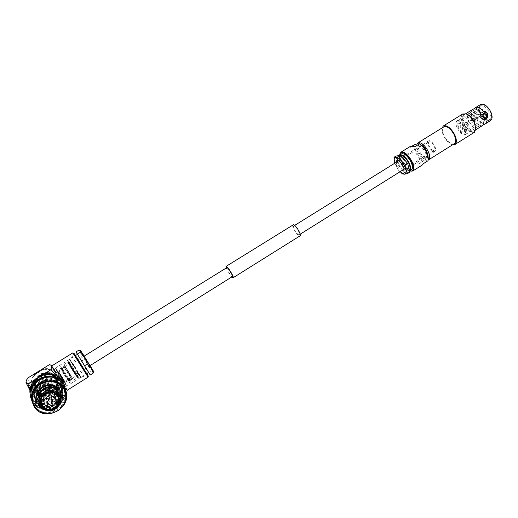 <?xml version="1.0" encoding="UTF-8"?>
<svg xmlns="http://www.w3.org/2000/svg" width="518" height="518" viewBox="0 0 518 518"><rect width="100%" height="100%" fill="white"/><g stroke="black" fill="none" stroke-linecap="round" stroke-linejoin="round"><path stroke-width="0.39" stroke-dasharray="2.59 1.94" d="M294.03 225.9L293.758 225.958C292.281 226.612 297.144 234.874 298.977 234.835L299.268 234.771C300.757 234.136 295.823 225.783 294.03 225.9M429.441 141.79L429.04 141.938C426.754 143.104 431.241 151.068 433.857 150.492L434.291 150.337C436.59 149.178 432.031 141.136 429.441 141.79M226.12 267.974L231.747 276.994M293.052 224.825C291.207 225.647 297.3 236.014 299.605 235.975L299.98 235.897M70.17 364.944L76.088 374.339L70.17 364.944M226.709 267.605C225.673 267.981 230.724 276.385 232.135 276.631L232.349 276.618M50.382 386.603L45.092 389.905L43.395 387.943L42.988 385.703L44.71 382.66L48.245 382.433L48.556 383.767L50.207 385.612L50.382 386.603L50.052 385.243L48.336 388.286L44.801 388.519L50.052 385.243M45.092 384.453C47.455 383.378 49.197 383.916 50.317 386.065C50.758 387.717 50.24 389.07 48.757 390.132C46.322 391.226 44.567 390.65 43.486 388.403C43.117 386.784 43.654 385.47 45.092 384.453M60.897 376.437L62.911 379.966L60.897 376.437M56.585 379.124L54.52 377.169L56.961 380.439L58.139 382.951L56.585 379.124M51.988 392.489C43.803 396.115 38.021 394.075 34.661 386.37C33.709 381.254 35.509 377.117 40.048 373.957C47.507 370.532 53.121 372.144 56.889 378.807C58.605 384.317 56.967 388.876 51.988 392.489M53.017 396.736C44.639 400.459 38.733 398.381 35.295 390.507C34.324 385.269 36.156 381.034 40.805 377.803C48.433 374.287 54.176 375.932 58.029 382.737C59.777 388.364 58.107 393.032 53.017 396.736M80.219 362.788L75.44 355.601L86.726 373.653L80.219 362.788M60.47 375.077L55.413 367.994C55.594 368.991 57.705 372.701 61.752 379.131L66.783 386.175C66.582 385.139 64.478 381.442 60.47 375.077M36.946 399.294L35.379 400.531L35.515 401.431L35.075 400C31.326 387.276 50.447 376.793 59.253 386.57L58.702 384.673L57.025 385.586L58.411 384.855L58.955 386.758L62.244 387.891L62.807 389.465M63.196 387.296C57.194 379.772 49.56 378.315 40.287 382.925C32.032 389.193 30.089 396.659 34.473 405.303C44.995 422.753 74.799 403.781 63.196 387.296M35.379 400.531L34.939 399.08C33.916 394.153 35.211 389.678 38.818 385.657L39.789 387.153L45.966 383.035C45.195 382.498 43.616 382.99 41.226 384.511C37.024 388.286 35.47 392.599 36.571 397.448L36.733 398.031M38.818 385.657L44.982 381.507C44.237 381.028 42.67 381.546 40.287 383.061L41.226 384.511M45.636 385.295L44.509 388.086C45.273 389.659 46.51 390.06 48.213 389.29L49.314 386.441C48.537 384.919 47.306 384.537 45.636 385.295M26.023 382.627L25.913 382.142C26.211 381.177 28.671 384.188 33.294 391.174C37.944 398.465 40.669 403.438 41.472 406.08L40.838 406.209C39.491 404.966 37.264 401.968 34.156 397.222L30.057 390.585M27.247 378.341L33.294 391.174L42.541 401.91L64.569 388.092L58.67 375.388L49.521 364.594M30.128 389.84L34.156 397.222L43.7 408.288L42.126 407.413L41.472 406.08L42.541 401.91M41.116 402.259L40.747 402.492L41.272 403.289L41.686 403.023M41.272 403.289L41.654 405.49M49.106 407.258L49.404 409.466C46.167 409.466 43.596 408.249 41.705 405.821M49.514 410.852L49.404 409.466M48.867 406.902L49.87 406.831L49.857 405.982L50.136 407.277M48.854 406.06L49.857 405.982M49.87 406.831L49.974 407.284M57.323 402.104L57.783 401.282L57.019 400.913M48.957 390.294L49.113 390.96L49.158 390.274M48.582 388.623L49.255 392.372M42.437 396.639L41.88 393.661L41.11 393.291M40.715 395.551L41.544 395.694L41.356 394.645M41.33 394.502L41.731 396.399M41.88 393.661L41.388 394.535M40.831 395.376L40.916 395.856M43.344 396.432C46.497 401.832 56.054 397.073 53.671 391.323L53.16 390.287C50.155 385.042 40.767 389.335 42.735 395.092L43.344 396.432M56.488 394.813L56.242 390.235L55.53 388.811C51.114 381.08 37.244 387.283 40.022 395.817L41.479 398.633M55.245 397.559C52.065 401.418 48.232 402.395 43.758 400.492M57.686 393.11L58.21 395.046M57.453 395.519L56.909 393.473L57.608 393.032M57.148 392.204L56.391 392.676L57.174 395.623M56.909 393.473L56.391 392.676M57.291 392.735L57.789 394.58L58.741 394.347M41.511 402.013L41.136 402.246M40.365 405.937L41.181 405.011L40.747 402.492M58.061 393.499C61.318 402.674 46.62 410.165 41.103 402.059M41.09 402.039L39.705 399.177L41.181 405.011M58.307 395.383L58.858 396.561C59.719 398.964 59.576 401.366 58.437 403.768L59.408 404.59M57.783 401.282L58.437 403.768M57.938 404.649C56.151 407.329 53.645 408.909 50.421 409.395M49.113 390.96C45.875 391.42 43.357 393 41.544 395.694M57.789 394.58C55.918 392.152 53.367 390.922 50.129 390.889M41.045 396.574L40.346 402.978M39.504 398.219L39.705 399.177M39.206 399.553L40.216 401.69C45.053 410.01 60.023 404.694 58.935 395.137M39.077 399.113L38.52 395.771L39.64 398.303C44.011 405.821 57.498 402.169 58.003 393.427M58.01 393.337L57.925 390.883M56.52 387.438C52.201 380.367 39.31 383.56 38.345 392.016M39.083 401.087C44.813 407.491 57.252 404.26 59.622 395.843M59.913 389.892L58.495 386.506C52.312 375.615 32.718 384.136 36.389 396.257L36.746 397.403M57.025 385.586L57.828 388.461M31.779 399.792L34.059 405.678C43.344 421.432 71.277 408.333 65.488 391.226M58.702 384.673L61.04 387.904M59.033 388.001L57.09 385.573M62.147 390.967C63.481 396.024 62.147 400.395 58.145 404.079L57.194 402.603C54.623 405.264 52.551 406.267 50.991 405.62L55.348 402.577C57.848 400.731 59.382 398.763 59.958 396.659M62.018 390.598C63.151 395.92 61.234 400.388 56.274 404.008C53.671 405.49 52.234 406.526 51.968 407.129C53.522 407.705 55.581 406.688 58.145 404.079M57.401 402.402L60.295 397.837M60.509 391.899L60.347 391.349M60.444 401.223L58.476 404.403M58.152 404.772C56.022 407.044 53.412 408.443 50.33 408.955M49.482 409.052C46.244 409.291 43.395 408.469 40.928 406.591M58.599 405.95C56.339 408.216 53.619 409.608 50.453 410.126M49.553 410.23L44.263 409.66M39.789 387.153C36.862 390.611 35.846 394.431 36.752 398.607L36.752 398.607M61.189 387.95L60.101 385.78C57.174 381.585 52.998 379.642 47.572 379.953M43.272 381.021C36.415 384.466 33.534 389.75 34.622 396.879L36.266 400.699C43.616 413.241 65.928 403.153 61.668 389.394M36.551 401.981L34.777 397.921C33.553 392.32 35.392 387.367 40.287 383.061M39.284 403.088L39.847 402.959L40.339 405.885M39.141 402.182L39.744 402.771M39.847 402.959L39.323 403.282M35.677 400.323L35.211 404.241M61.875 391.31L62.173 391.122C67.618 403.833 48.032 416.278 38.487 406.002M62.652 389.154L62.458 388.306M57.116 385.664L58.411 384.855M39.297 403.166L39.756 402.875M64.782 389.232C68.538 403.697 47.552 416.012 36.467 405.613M35.392 404.603L33.605 402.363L31.585 397.643M31.274 395.894L33.56 402.026C42.78 417.67 70.454 404.39 64.329 387.542M65.831 392.32C66.317 408.585 41.064 416.576 32.815 402.492L31.935 400.951M30.29 394.768L32.537 400.369C41.893 416.265 70.111 403.483 64.731 386.078M63.979 386.583C68.752 403.101 42.081 414.905 33.275 399.909L31.235 395.046C26.638 378.257 53.607 367.009 62.024 381.941L63.941 386.428M36.331 393.214C32.802 381.682 51.463 373.556 57.362 383.935L58.262 385.696C63.481 397.222 44.127 407.252 37.652 396.251L36.163 392.132C32.653 380.659 51.211 372.591 57.071 382.919L57.964 384.667C63.151 396.128 43.913 406.093 37.477 395.15L36.163 392.132M42.243 375.11L35.509 379.28M66.207 394.114L43.7 408.288M65.838 392.158L60.347 380.872L56.889 376.068M64.569 388.092L67.1 389.97C66.064 387.496 63.254 382.64 58.67 375.388L51.832 365.857M57.589 376.469L65.456 388.435M67.139 390.319L67.1 389.97M72.889 352.855L79.338 362.522L88.079 377.149M75.609 355.497L86.894 373.549M42.988 385.703L48.245 382.433M45.092 389.905L44.801 388.519M43.259 387.069L48.556 383.767M64.601 381.455C64.336 380.419 58.748 371.581 58.599 371.956L58.605 372.066C58.819 373.031 64.478 381.986 64.614 381.578L64.601 381.455C64.336 380.419 58.748 371.581 58.599 371.956L58.605 372.066C58.819 373.031 64.478 381.986 64.614 381.578L64.601 381.455M64.102 381.766C63.837 380.73 58.249 371.885 58.094 372.267L58.1 372.384C58.314 373.342 63.973 382.303 64.109 381.895L64.102 381.766M57.498 371.438C57.744 372.584 64.549 383.352 64.711 382.86L64.698 382.705C64.374 381.449 57.673 370.856 57.492 371.309L57.498 371.438M58.003 371.128C58.256 372.267 65.054 383.035 65.216 382.543L65.197 382.388C64.873 381.138 58.178 370.545 57.997 370.992L58.003 371.128M71.607 377.072L65.624 367.592L71.607 377.072M58.152 371.361C58.392 372.461 64.912 382.776 65.061 382.303L65.048 382.154C64.737 380.957 58.32 370.804 58.145 371.238L58.152 371.361M64.439 367.463L71.329 378.386L64.439 367.463M68.583 380.827C68.201 379.5 61.066 368.207 60.884 368.641L60.897 368.777C61.195 369.981 68.486 381.526 68.603 380.989L68.583 380.827M71.374 378.36L64.368 367.346C64.666 368.434 71.316 378.969 71.4 378.503L71.374 378.36M59.946 367.294C60.302 368.764 69.38 383.145 69.548 382.504L69.522 382.303C69.03 380.626 60.14 366.556 59.933 367.12L59.946 367.294M60.703 366.822C61.066 368.292 70.144 382.672 70.299 382.038L70.273 381.831C69.768 380.16 60.884 366.09 60.684 366.653L60.703 366.822M64.744 366.291C65.08 367.476 72.442 379.15 72.526 378.632L72.501 378.477C72.073 377.162 64.867 365.734 64.724 366.155L64.744 366.291M61.273 367.715C61.603 369.023 69.613 381.714 69.729 381.118L69.703 380.944C69.276 379.487 61.454 367.1 61.26 367.566L61.273 367.715M72.132 368.68L69.023 364.148L76.217 375.654L72.132 368.68M68.169 371.153L65.022 366.634L72.229 378.153L68.169 371.153M69.25 374.074L73.427 380.076L68.013 370.746L63.818 364.711L69.25 374.074M73.291 371.555L77.415 377.577L71.97 368.279L67.826 362.231L73.291 371.555M76.683 375.207L69.522 363.837L76.683 375.207M76.185 375.518L69.023 364.148L76.185 375.518M67.852 362.393C68.305 363.798 77.344 378.153 77.415 377.577L77.376 377.382C76.793 375.77 67.936 361.719 67.826 362.231L67.852 362.393M68.357 362.082C68.81 363.487 77.849 377.836 77.914 377.266L77.868 377.072C77.286 375.459 68.434 361.415 68.324 361.92L68.357 362.082M84.214 356.106L89.284 364.186L91.848 370.493L88.895 372.345L90.203 374.987M78.989 350.077L82.88 354.021L84.822 359.116L81.876 360.942L88.895 372.345M82.181 361.564L88.707 372.416L77.422 354.37L82.181 361.564M79.863 362.872L86.739 374.372L74.799 355.277L79.863 362.872M74.586 366.161L81.404 377.719L76.295 370.202L69.438 358.598L74.586 366.161M74.32 366.459L80.769 377.395L75.932 370.286L69.451 359.311L74.32 366.459M72.844 367.379L79.267 378.334L74.417 371.225L67.955 360.237L72.844 367.379M72.39 367.786L78.471 378.166L73.873 371.438L67.754 361.027L72.39 367.786M73.634 370.856L69.431 363.694L72.617 368.343L76.806 375.485L73.634 370.856M84.123 356.164L90.035 365.617M91.848 370.493L93.57 371.412M84.822 359.116L90.126 365.559M76.004 351.916L81.876 360.942M41.434 388.506C44.684 394.081 54.532 389.193 52.065 383.268L51.541 382.213C48.452 376.806 38.792 381.183 40.799 387.108L41.434 388.506M41.349 388.053C44.587 393.609 54.416 388.733 51.949 382.821L51.431 381.772C48.349 376.379 38.708 380.743 40.715 386.655L41.349 388.053M36.895 390.825C43.797 402.376 63.533 389.963 55.847 379.021C49.113 367.43 29.105 379.759 36.895 390.825M36.37 391.025C42.929 402.195 62.542 392.035 57.22 380.354L56.32 378.6C50.356 368.097 31.488 376.249 35.017 387.924L36.37 391.025M36.202 389.996C42.729 401.1 62.231 391.006 56.941 379.39L56.041 377.641C50.117 367.197 31.352 375.291 34.861 386.907L36.202 389.996M36.687 389.562C43.544 401.042 63.151 388.714 55.517 377.849C48.822 366.33 28.956 378.574 36.687 389.562M36.992 389.374C42.962 399.553 60.852 390.358 56.061 379.681L55.212 378.03C49.747 368.408 32.479 375.919 35.774 386.59L36.992 389.374C42.962 399.553 60.852 390.358 56.061 379.688L55.219 378.036C49.754 368.408 32.479 375.919 35.774 386.596L36.992 389.374M36.914 388.927C42.877 399.08 60.723 389.912 55.938 379.26L55.096 377.616C49.644 368.007 32.414 375.498 35.703 386.143L36.914 388.921C42.877 399.074 60.723 389.905 55.938 379.254L55.096 377.609C49.644 368.013 32.42 375.505 35.703 386.15L36.914 388.927M36.603 372.565L34.097 374.844C31.617 378.354 30.795 382.116 31.637 386.13L33.379 390.222C36.836 395.001 41.654 396.956 47.824 396.082L47.902 396.458C51.936 395.642 55.173 393.609 57.615 390.371L57.517 390.009C60.431 385.748 61.014 381.326 59.279 376.735L58.243 374.76C54.856 369.988 50.071 368 43.894 368.803L43.965 369.127L40.508 370.156M33.495 391.051C41.816 405.141 66.472 392.1 59.512 377.493L58.469 375.511C51.101 362.464 27.616 372.338 31.747 386.94L33.495 391.051M34.097 374.844L43.894 368.803M57.517 390.009L47.824 396.082M34.149 375.181L43.965 369.127M57.615 390.371L47.902 396.458M484.861 124.003L484.66 124.042C482.485 124.249 480.173 122.883 477.719 119.949L477.512 115.436L474.365 113.125C477.972 113.856 479.085 116.129 477.719 119.949L476.1 120.221L475.032 121.62C477.486 124.566 479.791 125.939 481.954 125.738L482.918 125.369M472.856 109.285C471.522 110.243 471.121 112.082 471.671 114.802L473.297 114.53L474.365 113.125L474.954 108.158M396.199 162.335C396.827 165.883 398.588 168.719 401.489 170.843M428.91 140.734L428.412 140.915C425.569 142.372 431.138 152.253 434.388 151.541L434.932 151.347C437.788 149.909 432.122 139.912 428.91 140.734M475.88 128.95L475.071 131.002L473.446 131.928C469.981 131.902 466.75 129.202 463.765 123.834C460.942 116.731 461.894 113.455 466.621 114.012M474.333 132.33L473.251 132.737C469.586 132.699 466.174 129.843 463.014 124.171C460.755 119.185 460.696 115.773 462.827 113.928M480.698 113.002L480.464 117.696L482.012 119.438L484.11 119.962M475.032 121.62L472.966 121.108L471.445 119.405L471.671 114.802C470.577 116.297 470.363 117.858 471.017 119.483C471.917 121.005 473.258 121.724 475.032 121.62M467.883 125.505L466.291 124.178C465.824 122.96 465.999 122.436 466.828 122.604L468.007 123.867L468.278 124.922L467.883 125.505M467.748 126.042L465.786 124.398L465.747 122.449L466.446 122.455L467.903 124.016L468.24 125.324L467.748 126.042M409.673 170.901C406.785 169.574 404.15 166.731 401.767 162.374C400.297 159.473 399.631 156.999 399.76 154.953L399.825 154.455M410.204 171.076C407.18 169.736 404.416 166.777 401.91 162.199C400.375 159.175 399.682 156.598 399.825 154.481M414.827 146.762L409.796 147.507L412.522 145.823M422.513 164.873C421.471 165.495 420.079 165.248 418.33 164.148L422.856 161.312C420.273 159.576 418.032 156.915 416.142 153.341C414.361 149.747 413.765 146.866 414.355 144.69M409.796 147.507L410.787 146.115M442.094 127.92C441.634 130.135 442.197 132.873 443.79 136.137C446.367 140.896 449.3 143.79 452.59 144.807M460.314 127.81L460.262 125.868L462.412 127.441L462.464 129.39L460.314 127.81M475.025 118.538L475.543 119.367L475.025 118.538L471.529 119.723L471.542 120.979L472.934 121.983L472.921 120.726L471.6 119.69M467.858 125.149L467.832 123.899L466.44 122.889L466.465 124.145L467.858 125.149L472.934 121.983M485.502 114.031L486.266 119.134L485.515 120.085C483.268 120.811 481.015 119.231 478.768 115.346C477.454 112.406 477.454 110.379 478.755 109.272L479.933 109C482.025 109.356 483.883 111.04 485.502 114.031M464.627 127.059C465.96 130.005 466.012 132.006 464.788 133.068C462.626 133.728 460.411 132.103 458.139 128.192C456.792 125.246 456.74 123.232 457.977 122.164C460.126 121.497 462.341 123.129 464.627 127.059M486.648 118.266L485.955 113.623C484.485 110.891 482.789 109.363 480.879 109.039C478.71 109.343 478.354 111.273 479.81 114.821C482.562 119.192 484.842 120.338 486.648 118.266L486.266 119.134M485.418 113.727C486.402 115.941 486.402 117.463 485.424 118.292C483.728 118.842 482.031 117.651 480.335 114.718C479.351 112.503 479.344 110.981 480.328 110.14C482.018 109.596 483.715 110.787 485.418 113.727M458.929 128.056C457.912 125.835 457.873 124.32 458.806 123.511C460.424 123.012 462.095 124.242 463.817 127.195C464.827 129.422 464.866 130.931 463.94 131.727C462.315 132.226 460.638 131.002 458.929 128.056M457.122 120.772C459.816 119.936 462.6 121.983 465.468 126.91C467.132 130.607 467.204 133.12 465.669 134.44C462.956 135.269 460.172 133.236 457.323 128.334C455.639 124.637 455.575 122.118 457.122 120.772L468.66 113.617C467.094 115.009 467.139 117.534 468.79 121.193C471.6 126.049 474.391 128.063 477.169 127.234L489.186 119.988L487.697 120.331C484.965 119.872 482.562 117.716 480.484 113.863C479.228 111.195 478.904 108.987 479.506 107.239L479.895 106.378C482.621 103.218 486.091 104.96 490.293 111.61C492.469 117.003 491.919 119.923 488.636 120.364C485.722 119.872 483.152 117.573 480.931 113.461C479.59 110.606 479.247 108.249 479.895 106.378M465.669 134.44L477.201 127.214C478.787 125.861 478.749 123.342 477.104 119.645C474.255 114.743 471.451 112.723 468.693 113.597M468.66 113.617L480.451 106.022C483.359 105.031 486.285 107.071 489.232 112.141C490.915 115.967 490.902 118.583 489.186 119.988M480.451 106.022L479.506 107.239M490.63 120.532C487.263 121.613 483.916 119.282 480.587 113.526C478.645 109.168 478.651 106.158 480.6 104.487M474.002 119.477L472.202 118.492C471.743 117.094 472.125 116.155 473.342 115.669L475.155 116.654C475.615 118.052 475.233 118.998 474.002 119.477L475.025 119.282L473.219 118.298C472.759 116.9 473.141 115.954 474.358 115.469L476.178 116.453C476.638 117.858 476.256 118.803 475.025 119.282M483.43 113.688L485.275 114.698C485.742 116.129 485.353 117.087 484.103 117.58M474.067 130.924C475.919 129.338 475.867 126.36 473.912 121.983C470.525 116.162 467.21 113.766 463.973 114.782C462.101 116.401 462.153 119.399 464.134 123.77C467.495 129.552 470.804 131.935 474.067 130.924L475.783 129.85M454.409 143.667C451.159 144.626 447.779 142.087 444.263 136.059C442.165 131.514 442.035 128.438 443.874 126.813M417.042 144.056C416.446 146.031 416.971 148.685 418.615 152.027C421.898 157.725 425.097 160.405 428.205 160.068M428.03 155.743L427.188 157.731C424.902 158.353 422.429 156.404 419.774 151.871C418.168 148.472 418 146.199 419.269 145.059L421.451 145.157M425.621 158.709C426.871 157.589 426.702 155.329 425.103 151.929C422.429 147.371 419.956 145.403 417.696 146.031C416.433 147.17 416.608 149.443 418.214 152.842C420.869 157.375 423.342 159.33 425.621 158.709L427.188 157.731M422.856 161.312L423.925 160.949C418.822 158.599 413.215 147.669 415.423 144.302M428.295 159.33L428.017 160.742M423.925 160.949L427.874 160.515M418.33 164.148L423.446 163.61M411.473 169.774C408.721 170.48 405.678 167.994 402.337 162.309C400.297 158.061 400.025 155.245 401.521 153.859M399.171 155.614C398.426 157.355 398.899 159.952 400.602 163.39C403.645 168.654 406.552 171.212 409.337 171.057M409.188 170.021C406.74 170.642 404.027 168.421 401.042 163.338C399.216 159.544 398.97 157.032 400.297 155.808L401.036 155.575M399.145 164.523C397.319 160.722 397.066 158.217 398.387 156.993C400.802 156.365 403.516 158.612 406.526 163.72C408.339 167.521 408.592 170.021 407.277 171.218C404.843 171.834 402.136 169.6 399.145 164.523M396.05 156.028L397.986 164.646L404.688 172.714L409.602 172.287M402.667 173.977L404.688 172.714M394.327 162.024L395.972 165.902L397.986 164.646M395.972 165.902L398.646 170.351L401.275 172.921M394.677 163.28L398.646 170.351L399.974 171.795M58.476 388.215L57.621 385.211M55.348 402.577L56.274 404.008M36.668 401.871L36.344 399.715M35.25 397.746C44.192 412.645 69.632 396.542 59.732 382.459C51.062 367.495 25.181 383.45 35.25 397.746M63.876 386.266L61.927 381.624C53.522 366.718 26.606 377.939 31.19 394.703L33.23 399.559C41.971 414.445 68.467 402.881 63.915 386.422M293.758 225.958L294.658 225.401M398.718 160.768L429.04 141.938M70.15 364.84L84.013 356.229M76.088 374.339L89.925 365.689M299.268 234.771L300.149 234.22M404.008 169.269L434.291 150.337M50.207 385.612L50.317 386.065M54.52 377.169L59.298 374.197M35.295 390.507L34.661 386.37M55.413 367.994L75.44 355.601L74.806 355.277M44.509 388.086L47.378 401.987M49.314 386.441L52.648 400.634M40.838 406.209L42.126 407.413M53.671 391.323L54.125 393.13M42.735 395.092L42.903 395.979M44.121 402.408L44.302 403.392M40.022 395.817L41.077 401.897M56.242 390.235L58.191 397.5M58.01 393.44L58.398 394.878M58.508 395.286L58.858 396.561M44.982 381.507L45.966 383.035M32.084 401.722L31.954 400.679M50.991 405.62L51.968 407.129M35.075 400L34.946 399.08M34.777 397.921L34.622 396.879M59.434 388.332L59.764 389.491M35.088 403.859L35.205 404.649M36.389 396.257L36.571 397.448M31.54 397.442L31.494 397.112M30.627 397.254L30.374 395.189M31.235 395.046L31.19 394.703C26.625 377.875 53.483 366.666 61.92 381.611L63.17 384.097M58.262 385.696L57.964 384.667M66.783 386.175L86.726 373.666L86.739 374.372L81.404 377.719L80.756 377.395M58.029 382.737L57.841 382.09M57.537 381.028L56.889 378.807M58.139 382.951L62.911 379.966M43.395 387.943L43.486 388.403M58.094 372.267L65.624 367.592M64.711 382.86L65.216 382.543M57.492 371.309L57.997 370.992M64.109 381.895L71.626 377.195M65.061 382.303L71.329 378.386M64.349 367.223L60.884 368.641M69.548 382.504L70.299 382.038M72.526 378.632L69.729 381.118M64.724 366.155L61.26 367.566M59.933 367.12L60.684 366.653M71.4 378.503L68.603 380.989M58.145 371.238L64.42 367.34M65.022 366.634L69.522 363.837M73.427 380.076L77.914 377.266M63.818 364.711L68.324 361.92M72.229 378.153L76.716 375.343M80.769 377.395L79.273 378.328M78.471 378.166L79.267 378.334M83.359 355.057L69.431 363.694M90.695 366.796L76.806 375.485M67.754 361.027L67.955 360.237L69.457 359.304L69.438 358.598L74.799 355.277M52.065 383.268L51.949 382.821M56.941 379.39L57.22 380.354M55.95 377.318C63.979 388.778 43.383 401.754 36.15 389.659C28.011 378.056 48.906 365.184 55.95 377.318M59.279 376.735L59.512 377.493M31.637 386.13L31.747 386.94M34.861 386.907L35.017 387.924M40.799 387.108L40.715 386.655M428.412 140.915L396.807 160.528M460.262 125.868L465.747 122.449M466.828 122.604L466.446 122.455M475.543 119.367L472.999 121.924M466.44 122.889L471.529 119.723M468.278 124.922L468.24 125.324M462.464 129.39L467.942 125.965M464.788 133.068L485.515 120.085M457.977 122.164L478.755 109.272M480.879 109.039L479.933 109M458.806 123.511L480.328 110.14M463.94 131.727L485.424 118.292M487.697 120.331L488.636 120.364M473.342 115.669L474.358 115.469M463.973 114.782L465.74 113.688M417.696 146.031L419.269 145.059M409.77 170.94L410.101 171.044M398.387 156.993L400.297 155.808M407.277 171.218L409.123 170.059M434.932 151.347L403.405 171.076"/><path stroke-width="0.78" d="M231.747 276.994L233.074 277.777C234.401 277.331 227.959 266.628 226.243 266.427L226.12 267.974M233.074 277.777L299.98 235.897C301.852 235.107 295.649 224.592 293.395 224.747L225.99 266.446M89.925 365.689L232.349 276.618C233.404 276.262 228.283 267.761 226.91 267.586L84.013 356.229M75.44 355.601L86.726 373.666L75.434 355.601L77.253 354.474M86.894 373.549L88.313 376.204L82.22 367.055L73.906 353.27L75.609 355.497M65.456 388.435L67.126 390.319L88.079 377.149L72.954 353.075L73.847 353.056M58.78 388.111L57.828 388.461C53.263 384.829 48.245 384.492 42.78 387.451C37.956 390.825 36.053 395.228 37.069 400.654L37.264 401.34L36.409 402.123C34.751 395.92 36.72 390.825 42.301 386.842C48.336 383.598 53.827 384.026 58.78 388.111C60.353 387.483 61.623 387.801 62.594 389.05L61.83 392.864C63.241 397.662 62.166 402.026 58.599 405.95M40.501 384.058C32.194 390.378 30.238 397.882 34.648 406.585C40.851 414.05 48.556 415.455 57.776 410.793C65.87 404.487 67.793 397.041 63.559 388.448C57.517 380.885 49.832 379.422 40.501 384.058M40.223 383.566C33.586 388.17 30.873 394.224 32.084 401.722L34.201 406.753C44.192 423.556 73.601 407.653 65.132 390.319L63.954 388.086C57.738 380.296 49.832 378.787 40.223 383.566M65.488 391.226L63.649 387.121C57.472 379.377 49.605 377.875 40.048 382.621C33.761 386.927 31.002 392.65 31.779 399.792M42.437 396.639L42.003 396.529L45.124 393.453L49.268 391.984L49.255 392.372L45.364 393.758L42.437 396.639M48.686 399.417L47.468 402.434C48.291 404.124 49.624 404.552 51.463 403.71L52.648 400.634C51.806 398.996 50.486 398.588 48.686 399.417M30.057 390.585L26.023 382.627M41.828 406.526L42.586 405.931C44.295 408.106 46.607 409.207 49.514 409.22L49.514 410.852C45.888 410.865 43.02 409.498 40.903 406.766L41.828 406.526C43.732 408.967 46.303 410.185 49.553 410.191M41.686 403.023L42.029 402.81L42.586 405.931M41.654 405.49L40.896 406.753M49.106 407.258L49.514 409.22M49.974 407.284L50.531 410.774L50.537 409.149C53.438 408.702 55.698 407.277 57.317 404.869L58.91 405.477L57.938 404.649L57.323 402.104M50.136 407.277L50.537 409.149M57.317 404.869L56.533 401.78L57.297 402.149M56.533 401.78L57.019 400.913L57.809 403.988L58.34 402.628L58.631 399.32L57.692 396.432L58.158 396.264C59.525 398.854 59.564 401.534 58.281 404.305L57.809 403.988M42.003 396.529L40.715 395.551C42.729 392.527 45.545 390.773 49.158 390.274L49.268 391.984M48.77 389.452L49.598 389.406L49.586 388.558L48.582 388.623L48.957 390.294M41.33 394.502L40.618 394.166L41.11 393.291L41.356 394.645M40.916 395.856L41.045 396.574L40.216 396.438L41.939 397.526L41.33 403.347L42.055 405.121L41.634 405.51C40.249 402.907 40.21 400.207 41.505 397.416M41.731 396.399L41.939 397.526M40.618 394.166L40.831 395.376M55.186 398.348C52.053 392.884 42.249 397.39 44.302 403.392L44.943 404.791C48.226 410.418 58.197 405.419 55.717 399.43L55.186 398.348M56.488 394.813L55.245 397.559M43.758 400.492L41.479 398.633M59.266 395.163C60.891 398.2 60.936 401.346 59.408 404.597L58.618 404.467C59.965 401.567 59.92 398.763 58.489 396.056L59.266 395.163L58.307 395.383L58.21 395.046M57.453 395.519L57.692 396.432M58.489 396.056L58.158 396.264M57.66 393L57.148 392.204L57.291 392.735M57.964 395.247C56.093 392.806 53.535 391.576 50.285 391.55L50.175 390.203C53.801 390.222 56.656 391.602 58.741 394.347L57.174 395.623C55.484 393.447 53.186 392.34 50.272 392.307L50.291 391.919C53.393 391.951 55.84 393.13 57.64 395.454M49.598 389.406L50.272 392.307M42.055 405.121L41.511 402.013L42.029 402.81M49.547 409.822C46.445 409.816 43.978 408.644 42.165 406.319M57.789 405.193C56.067 407.757 53.665 409.278 50.57 409.751M49.262 391.614C46.018 392.081 43.486 393.667 41.667 396.367M50.291 391.919L50.285 391.55M41.168 397.254C39.802 400.174 39.847 402.998 41.304 405.717L41.634 405.51M50.576 410.114C53.814 409.628 56.326 408.042 58.12 405.348M58.618 404.467L58.281 404.305M41.304 405.717L40.365 405.937C38.72 402.881 38.669 399.715 40.216 396.438M39.504 398.219C37.665 388.888 52.435 383.19 57.077 391.355L58.061 393.499M50.175 390.203L49.586 388.558M57.925 390.883L57.472 389.251L58.359 392.456L57.537 390.831C52.318 381.675 35.871 388.973 39.077 399.113L39.206 399.553M58.359 392.456L58.935 395.137M57.472 389.251L56.52 387.438M38.345 392.016L38.52 395.771M36.746 397.403L39.083 401.087M59.622 395.843L59.913 389.892M59.958 396.659C60.729 394.295 60.664 391.906 59.764 389.491L59.033 388.001M61.04 387.904L62.018 390.598M61.83 392.864L60.897 393.233L60.347 391.349L61.636 390.501L61.875 391.31L62.652 389.154M62.134 390.993L61.933 390.332L61.636 390.501M61.933 390.332L62.147 390.967M60.295 397.837L60.509 391.899M44.263 409.66L39.51 406.895L40.378 406.125L40.928 406.591M60.897 393.233C61.7 395.894 61.551 398.556 60.444 401.223M58.476 404.403L58.152 404.772M50.33 408.955L49.482 409.052M50.453 410.126L49.553 410.23M36.409 402.123L35.269 405.128C36.027 407.025 37.438 407.614 39.51 406.895M37.069 400.654L37.264 401.34M47.572 379.953L43.272 381.021M38.468 405.892L38.151 403.885L39.284 403.088M36.733 398.031L39.141 402.182M38.151 403.885L36.551 401.981M39.323 403.282L38.449 403.697L38.785 405.814C37.121 406.177 35.936 405.652 35.211 404.241M38.449 403.697L39.297 403.166M61.208 387.956L61.668 389.394M31.585 397.643L31.54 397.442C26.891 380.439 54.196 369.03 62.717 384.142L64.782 389.232M36.467 405.613L35.392 404.603M63.876 386.324L62.62 383.838C54.455 369.334 28.14 379.234 31.274 395.894M63.779 386.02L64.329 387.542M31.935 400.951L30.627 397.254C25.848 379.429 54.442 367.566 63.351 383.385L64.536 385.606L65.831 392.32M64.536 385.606L62.749 381.488C54.053 366.032 26.081 377.227 30.29 394.768M63.921 383.689L64.731 386.078M56.889 376.068L50.906 369.748L42.243 375.11M35.509 379.28L27.907 383.98L30.128 389.84M67.185 390.287L66.207 394.114M66.433 393.971L65.838 392.158M27.907 383.98L25.913 382.142L27.247 378.341L49.521 364.594L51.45 365.417L57.589 376.469M72.889 352.855L51.832 365.857L50.906 369.748M93.57 371.412L93.201 373.102L91.259 367.974L87.328 364.024L84.712 357.569L80.141 352.376L80.458 350.427L84.214 356.106M90.035 365.617L84.123 356.164M93.201 373.102L90.203 374.987L76.004 351.916L78.989 350.077L80.536 350.615L93.596 371.782M87.328 364.024L84.292 365.922M80.141 352.376L77.111 354.247M90.126 365.559L93.59 371.425M40.508 370.156L36.603 372.565M475.783 129.85L483.527 124.812L484.11 119.962L485.198 118.538L486.842 118.259C488.234 114.368 487.095 112.05 483.436 111.299L482.349 112.73L480.698 113.002C478.133 109.971 475.777 108.625 473.62 108.961L465.74 113.688M401.489 170.843L403.405 171.076C406.034 169.787 400.259 159.693 397.267 160.366L396.807 160.528L396.199 162.335M401.275 172.921L402.667 173.977L404.428 174.197L407.569 173.569L404.331 165.365L398.828 156.663L400.88 155.394L396.05 156.028L394.017 157.284L394.677 163.28M399.974 171.795L404.428 174.197C405.976 173.957 406.481 172.449 405.944 169.664L405.678 164.873L401.567 161.182C399.307 158.566 397.358 157.304 395.733 157.394L394.017 157.284M409.337 171.057L409.725 170.869C411.208 169.522 410.929 166.725 408.903 162.464C405.529 156.74 402.486 154.234 399.773 154.947L399.76 154.934C399.967 149.553 407.472 153.593 411.266 161.299C413.908 167.074 413.914 170.364 411.273 171.18L409.673 170.901M399.825 154.455L400.951 152.201C404.176 151.347 407.783 154.306 411.771 161.079C414.16 166.11 414.478 169.425 412.716 171.018L410.101 171.044M484.11 119.962L480.911 117.612L480.698 113.002M474.391 108.625L475.576 107.602C477.784 106.566 480.406 107.796 483.436 111.299C485.126 111.137 486.486 111.862 487.522 113.487C488.17 115.255 487.943 116.848 486.842 118.259C487.341 120.927 486.939 122.734 485.625 123.672L483.527 124.812M412.522 145.823L415.423 144.302L419.302 143.706C424.747 147.468 427.764 152.493 428.367 158.767L428.295 159.33M400.951 152.201L410.787 146.115L414.827 146.762L419.438 143.907C422.066 145.629 424.352 148.323 426.301 152.007L428.282 159.434L428.017 160.742L423.446 163.61L422.513 164.873L412.716 171.024M452.59 144.807L454.946 144.503C456.947 142.761 456.805 139.394 454.526 134.389C450.628 127.706 446.904 124.903 443.363 125.965L442.094 127.92M443.363 125.965L462.827 113.928L466.556 113.986C469.528 115.423 472.06 118.143 474.145 122.144L475.88 128.891L474.333 132.33L454.946 144.503M466.621 114.012L467.126 114.206C469.936 115.566 472.325 118.136 474.3 121.911L475.88 128.95M475.576 107.602L480.6 104.487C483.941 103.399 487.296 105.75 490.65 111.538C492.573 115.896 492.566 118.894 490.63 120.532L485.625 123.672M483.333 116.369C482.867 114.944 483.249 113.979 484.492 113.481L486.344 114.491C486.81 115.928 486.421 116.887 485.172 117.379L483.333 116.369M485.172 117.379L484.103 117.58L482.271 116.569C481.805 115.145 482.193 114.187 483.43 113.688L484.492 113.481M428.567 159.881C430.251 158.378 430.031 155.348 427.894 150.783C424.3 144.658 420.979 142.023 417.929 142.871L443.874 126.813C447.099 125.848 450.485 128.399 454.027 134.473C456.099 139.018 456.228 142.081 454.409 143.667L428.205 160.068M417.929 142.871L417.042 144.056M421.451 145.157C423.42 146.18 425.168 148.109 426.683 150.945L428.03 155.743M399.171 155.614L401.521 153.859C404.254 153.14 407.303 155.646 410.67 161.363C412.691 165.624 412.963 168.428 411.473 169.774L409.725 170.869M401.036 155.575C403.503 155.84 405.97 158.158 408.449 162.516C410.262 166.317 410.502 168.816 409.188 170.021L409.123 170.059M407.569 173.569L409.602 172.287L407.737 163.591L400.88 155.394M398.828 156.663L395.733 157.394C394.224 157.712 393.758 159.259 394.327 162.024M405.678 164.873L407.737 163.591M61.538 392.994L60.962 391.006M39.789 406.662L39.245 403.334M294.658 225.401L398.718 160.768M300.149 234.22L404.008 169.269M47.378 401.987L47.468 402.434M54.125 393.13L55.717 399.43M42.903 395.979L44.121 402.408M41.077 401.897L41.33 403.347M57.861 392.909L58.01 393.44M58.398 394.878L58.508 395.286M58.91 405.477C56.922 408.482 54.131 410.25 50.531 410.774M65.132 390.319L64.828 389.342M35.205 404.649L35.269 405.128M61.435 388.772L61.189 387.95M88.313 376.204L88.079 377.149M51.891 365.825L51.45 365.417M88.578 372.494L86.726 373.666M473.62 108.961L474.346 108.651M467.126 114.206L466.556 113.986M475.932 128.289L475.88 128.891M428.367 158.767L428.282 159.434"/></g></svg>
